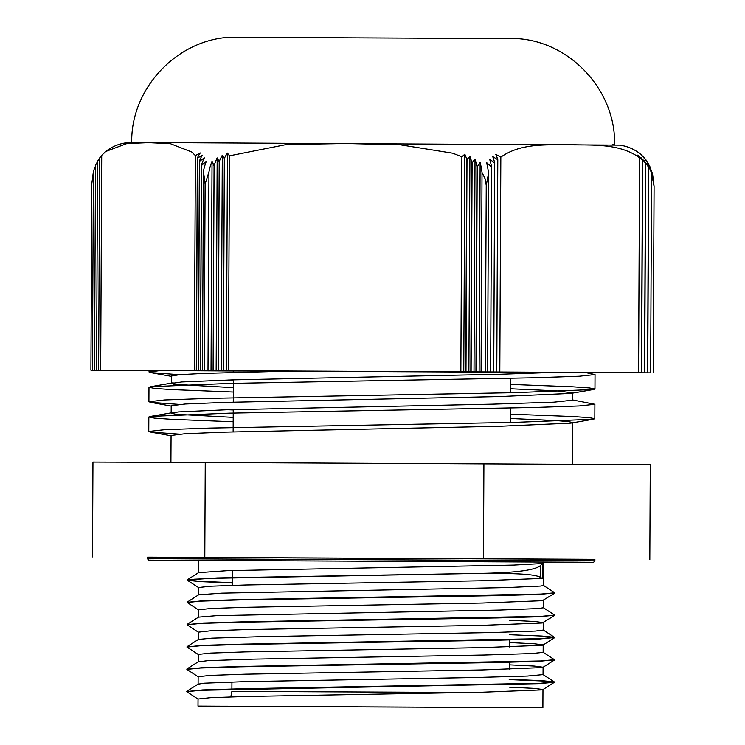 <?xml version="1.0" encoding="UTF-8"?>
<svg xmlns="http://www.w3.org/2000/svg" width="745" height="745" viewBox="0 0 745 745"><rect width="100%" height="100%" fill="white"/><g stroke="black" fill="none" stroke-linecap="round" stroke-linejoin="round"><path stroke-width="1.12" d="M160.976 370.451L149.056 371.988L150.714 372.593L179.405 374.688M510.614 384.42L572.775 386.804L589.351 387.931L594.966 388.992L593.43 389.523L515.27 392.652L209.718 398.351L164.664 399.963L148.925 401.723L150.592 402.328L179.256 404.423M510.474 414.155L572.635 416.539L589.193 417.656L594.836 418.727L593.309 419.249L515.186 422.378L209.578 428.086L164.533 429.697L148.786 431.448L150.471 432.063L179.117 434.149M585.197 372.491L595.032 374.558L579.349 376.225L534.472 377.762L229.516 383.424L150.695 386.692L148.991 387.288L154.588 388.406L171.182 389.57L233.325 392.038M572.607 399.944L594.901 404.293L579.21 405.96L534.342 407.487L229.441 413.158L150.555 416.427L148.86 417.014L154.439 418.131L171.043 419.305L233.185 421.772M292.236 371.01L204.279 373.375L179.75 374.661L171.341 376.029L171.303 383.461L181.668 381.952L233.688 379.848L501.664 374.204L556.403 372.323M227.923 380.015L233.381 380.229M510.595 388.769L556.478 390.864L572.644 392.82M593.439 389.523L570.94 393.407L499.383 396.563L225.456 402.384L185.244 404.004L171.201 405.755L171.164 413.196L178.353 411.929L225.875 409.806L493.032 404.153L553.889 402.179L572.607 400.195M227.774 409.75L233.241 409.955M510.455 418.504L556.338 420.599L568.416 421.596L572.514 422.545L570.81 423.141L499.29 426.289L225.325 432.119L185.114 433.739L171.071 435.49L170.922 462.384M233.204 417.386L175.922 414.276L171.173 413.196M233.353 387.661L173.995 384.271L171.313 383.461M198.701 560.352L198.645 572.654L227.802 570.651L513.603 565.092L542.528 563.537L540.823 565.138C536.642 569.906 517.626 572.635 483.794 573.315L215.137 578.288L194.408 579.2L187.377 580.29L199.902 581.603L232.412 583M554.578 592.946L538.84 594.463L497.958 595.618L240.058 599.911L200.917 601.131L187.172 602.482L198.542 609.941M554.466 615.24L538.765 616.767L497.911 617.922L239.965 622.205L200.805 623.425L187.06 624.785L198.431 632.235M554.355 637.543L538.71 639.061L497.874 640.216L239.871 644.5L200.703 645.729L186.967 647.079L198.338 654.538M554.261 659.837L538.654 661.355L497.809 662.51L239.778 666.803L200.601 668.023L186.874 669.382L198.244 676.842M509.207 679.598L542.667 680.995L554.336 682.29L538.551 683.659L200.507 690.326L186.772 691.677L198.142 699.136M483.784 573.315L217.493 577.915L187.293 579.889L198.924 581.249L232.412 582.711M543.384 585.356L554.746 592.796L541.019 594.072L244.081 599.52L203.152 600.731L187.33 602.332M543.273 607.65L554.634 615.1L540.907 616.376L243.876 621.814L202.975 623.034L187.219 624.636M509.422 634.703L541.894 636.044L554.448 637.292L540.814 638.67L243.745 644.118L202.845 645.328L187.125 646.939M543.068 652.247L554.429 659.697L540.712 660.973L243.671 666.412L202.77 667.632L187.023 669.234M509.207 679.3L541.699 680.641L554.261 681.889L540.609 683.267L243.624 688.715L202.715 689.926L186.921 691.528M540.749 577.608L542.462 578.399L482.481 580.746L245.776 584.993L210.816 586.203L198.57 587.526L198.533 594.882M554.662 593.197L542.36 600.703L482.378 603.04L245.673 607.296L210.705 608.497L198.459 609.857M509.487 620.25L534.64 621.479L543.282 622.624M554.55 615.491L542.239 622.997L482.276 625.344L245.571 629.59L210.593 630.801L198.356 632.16M509.384 642.553L534.519 643.782L543.179 644.919L542.127 645.3L482.173 647.638L245.459 651.894L210.481 653.095L198.244 654.417L198.217 661.802M509.273 664.847L534.407 666.077L543.077 667.222L542.015 667.595L482.071 669.941L245.347 674.188L210.369 675.398L198.151 676.721M509.17 687.151L534.295 688.38L542.984 689.516L541.913 689.898L481.959 692.235L245.226 696.491L210.267 697.693L198.049 699.015L198.002 706.092L542.891 707.75L198.002 706.092M483.794 573.613C517.552 573.054 536.54 574.386 540.758 577.608L540.823 565.138M542.528 563.537L542.462 578.399M198.123 684.152L204.428 683.193L245.552 681.619L475.478 677.512L527.441 676.06L543.049 674.616M198.217 661.849L207.818 660.675L253.477 659.129L484.082 655.032L531.8 653.561L543.152 652.359L543.189 644.919M187.06 646.669L198.412 639.433L211.869 638.167L261.868 636.64L492.231 632.552L535.497 631.062L543.254 630.056L543.301 622.671M187.153 624.375L198.505 617.139L216.562 615.659L499.886 610.062L538.523 608.553L543.356 607.762M187.265 602.072L198.645 594.817L221.88 593.15L507.019 587.582L540.879 586.045L543.468 585.458L543.589 562.009M147.417 558.675L147.426 557.195L151.431 557.186L594.892 559.337L594.882 560.827L147.417 558.675L148.665 560.156L198.701 560.482L164.896 560.203M594.892 559.383L147.426 557.251M92.501 556.943L92.957 462.105L205.257 462.505L650.273 464.74L649.817 559.588M205.257 462.505L204.8 557.353M483.915 463.828L483.458 558.666M233.427 370.935L585.617 372.565M465.979 371.82L467.003 159.421L469.918 156.441A41.627 16.641 90.3 0 1 471.846 162.457L470.84 371.848L463.772 371.811L464.815 154.215A41.655 16.651 90.3 0 1 466.743 159.281L465.727 371.82M468.884 371.839L469.918 156.441M482.024 172.486L481.074 371.895L479.119 371.885L480.125 162.503A41.627 16.641 90.3 0 1 482.024 172.486L485.163 178.847L486.243 185.44L485.349 371.913L481.074 371.895M479.119 371.885L476.223 371.867L477.2 166.815L480.125 162.503M463.772 371.811L460.866 371.802L461.891 156.823L464.815 154.215M476.94 166.563L475.953 371.867L474.006 371.857L475.021 159.141A41.618 16.641 90.3 0 1 476.94 166.563L477.2 166.815M474.006 371.857L471.101 371.848L472.106 162.643L475.021 159.141M196.41 370.554L197.434 158.154L202.305 155.174A41.627 24.725 90.3 0 0 199.371 161.171L198.375 370.563L201.271 370.572L194.352 370.544L195.386 155.575L200.256 152.967A41.655 24.734 90.3 0 0 197.332 158.014L196.308 370.554M203.45 171.164L202.491 370.572L205.397 370.591L200.545 370.572L201.523 165.511L206.393 161.209A41.627 24.725 90.3 0 0 203.45 171.164L205.117 184.108L208.954 171.955A41.627 24.725 -89.7 0 1 212.046 161.237L214.066 165.818L213.089 370.628L208.004 370.6L208.954 171.955M201.42 165.269L200.433 370.572L203.329 370.582L198.477 370.563L199.483 161.358L204.353 157.866A41.618 24.715 90.3 0 0 201.42 165.269L201.523 165.511M195.386 155.575L191.698 151.999L170.447 143.71L148.665 142.649L126.874 143.552L105.809 151.477L101.711 155.36L100.677 370.209L103.713 370.228L96.571 370.19L97.558 161.171L96.561 370.19L233.427 370.963M95.49 165.353L94.494 370.19L97.539 370.2L92.445 370.181L93.395 171.536L91.812 183.698L90.918 370.172L101.385 370.228L94.513 370.19L95.49 165.353A41.618 41.357 90.5 0 1 97.558 161.702M641.622 372.77L642.637 160.371L640.7 157.363A41.627 41.366 90.5 0 1 645.524 163.397L644.518 372.789L636.603 372.751L638.567 372.761L639.592 157.782L637.655 155.146A41.655 41.394 90.5 0 1 642.488 160.231L641.464 372.77M651.586 173.408L650.627 372.826L645.785 372.798L647.731 372.807L648.718 167.755L646.79 163.416A41.627 41.357 90.5 0 1 651.586 173.408L654.082 186.362L652.611 174.181A41.627 41.357 -89.5 0 0 647.573 163.425L650.59 168.864M648.56 167.504L647.573 372.807L642.721 372.779L644.676 372.789L645.682 163.583L643.745 160.063A41.618 41.357 90.5 0 1 648.56 167.504L648.718 167.755M211.04 370.619L212.046 161.237M223.36 370.675L224.375 158.396A41.655 24.734 -89.7 0 1 227.439 153.088L229.469 155.845L228.436 370.693L221.274 370.665L222.308 155.267L224.338 158.424L223.323 370.675M226.396 370.693L227.439 153.088M213.117 370.628L214.104 165.79A41.618 24.715 -89.7 0 1 217.177 157.921L219.207 161.628L218.201 370.647L213.089 370.628M216.162 370.637L217.177 157.921M221.274 370.665L218.238 370.647L219.244 161.6A41.627 24.725 -89.7 0 1 222.308 155.267M93.395 171.536A41.627 41.357 90.5 0 1 95.472 166.228M99.634 157.949L98.619 370.2L99.653 157.931A41.655 41.385 90.5 0 1 101.711 155.565M97.576 161.153A41.627 41.366 90.5 0 1 99.634 158.285M585.775 372.593L650.627 372.826M650.59 168.016L650.581 167.988A41.618 41.357 -89.5 0 0 645.533 160.082L648.532 163.77A41.627 41.366 -89.5 0 0 643.484 157.391L646.502 160.892M648.55 163.798L648.55 164.319M646.502 160.557L646.492 160.538A41.655 41.385 -89.5 0 0 641.436 155.183L644.453 158.145M487.612 371.923L488.562 173.278A41.627 16.641 -89.7 0 0 486.56 162.54L491.625 167.141L490.648 371.941L485.349 371.913M490.666 371.941L491.644 167.103A41.618 16.641 -89.7 0 0 489.633 159.216L494.699 162.941L493.702 371.96L490.648 371.941M496.775 371.978L497.79 159.7A41.655 16.651 -89.7 0 0 495.779 154.364L500.836 157.139L499.811 371.997L491.672 371.951L493.721 371.96L494.727 162.913A41.627 16.641 -89.7 0 0 492.706 156.552L497.772 159.728L496.757 371.978M205.117 184.108L204.223 370.582L202.491 370.572M208.004 370.6L204.223 370.582M229.469 155.845L286.499 144.521L345.876 143.524L399.935 144.754L452.727 153.219L461.891 156.823M460.866 371.802L228.436 370.693M92.445 370.181L90.918 370.172M194.352 370.544L100.677 370.209M654.082 186.362L653.188 372.835M644.453 157.949L640.542 154.159C634.395 149.196 627.42 146.178 619.626 145.126L131.837 142.453M132.824 142.472L133.746 142.481M612.79 144.772L613.256 144.781M614.346 144.763L612.204 144.744M486.243 185.44L488.562 173.278M500.836 157.139C521.64 142.407 547.985 145.284 570.363 144.651C592.666 145.517 618.983 142.975 639.592 157.782M638.567 372.761L499.811 371.997M230.81 696.892L231.891 691.397L470.179 692.487M522.999 707.648L217.894 706.204L522.999 707.648M517.626 38.656L229.674 37.269L517.626 38.656C570.977 41.981 616.068 91.225 614.569 144.772M149.065 370.423L149.056 371.988M148.981 387.288L148.916 401.723M148.842 417.014L148.776 431.448M595.032 374.558L594.966 388.992M594.892 404.33L594.817 418.727M171.341 376.355L150.704 372.593M171.192 406.09L150.583 402.328M570.81 423.141L593.309 419.249M171.052 435.816L150.462 432.053M150.686 386.702L173.185 382.809M150.546 416.427L173.045 412.544M198.664 587.637L187.377 580.29M543.096 645.03L554.448 637.794M542.993 667.324L554.355 660.089M542.9 689.628L554.252 682.383M187.377 579.768L198.729 572.533M554.448 637.292L543.17 629.944M186.958 668.973L198.31 661.737M554.261 681.889L542.975 674.542M186.865 691.267L198.217 684.031M523.577 707.648L248.597 706.288M217.307 706.186L228.091 706.213M231.965 706.223L242.637 706.269M233.427 370.749L233.418 372.425M233.39 379.857L233.278 402.151M233.241 409.592L233.138 431.886M232.468 570.502L232.403 585.365M231.937 682.001L231.9 689.293M510.651 378.32L510.576 392.755M510.502 408.055L510.437 422.49M509.394 639.657L509.357 646.967M509.291 661.951L509.254 669.261M198.142 676.721L198.105 684.096M542.975 689.516L542.891 707.75M543.403 600.377L543.366 607.762M198.459 609.82L198.431 617.186M198.356 632.123L198.319 639.489M543.086 667.222L543.049 674.653M576.956 562.224L165.325 560.249M543.589 562.121L577.394 562.186M593.309 562.298L148.981 560.175M543.589 562.14L593.616 562.289L594.882 560.827M572.505 422.545L572.3 464.312M572.644 393.118L572.607 400.251M105.809 151.468C112.039 146.597 119.051 143.683 126.855 142.733L132.973 142.444C134.407 142.36 124.815 143.338 134.091 142.453M229.674 37.269C176.304 40.081 130.738 88.897 131.725 142.453"/></g></svg>

